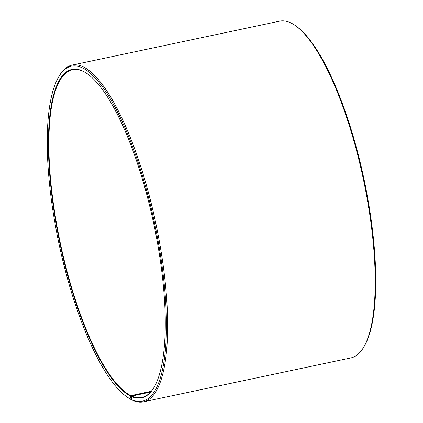 <?xml version="1.0" encoding="UTF-8"?>
<svg xmlns="http://www.w3.org/2000/svg" width="423" height="423" viewBox="0 0 423 423"><rect width="100%" height="100%" fill="white"/><g stroke="black" fill="none" stroke-linecap="round" stroke-linejoin="round"><path stroke-width="0.63" d="M151.244 391.301L130.823 395.627A167.455 47.841 78 0 1 56.856 225.459A167.455 47.841 78 0 1 72.502 69.758A167.455 47.841 78 0 1 83.543 71.545A167.455 47.841 78 0 1 87.836 74.115M154.12 387.214A167.455 47.841 78 0 1 141.869 397.409A167.455 47.841 78 0 1 131.749 396.055L131.453 396.494L131.944 399.74L132.954 400.459A172.108 49.168 78 0 0 143.355 401.85L350.942 357.9A172.108 49.168 78 0 0 363.658 347.209A172.108 49.168 78 0 0 363.394 179.341A172.108 49.168 78 0 0 295.608 25.771A172.108 49.168 78 0 0 290.998 22.985A172.108 49.168 78 0 0 279.645 21.15L72.058 65.1A172.108 49.168 78 0 1 83.41 66.934A172.108 49.168 78 0 1 159.434 241.829A172.108 49.168 78 0 1 143.355 401.85M150.572 392.073L131.749 396.055M130.823 395.627L130.527 396.06L130.998 399.301L132.256 399.962M132.002 400.015A172.108 49.168 78 0 1 127.392 397.229L126.414 396.531A171.178 48.904 78 0 1 58.993 243.791A171.178 48.904 78 0 1 58.728 76.827A171.178 48.904 78 0 1 82.67 68.018A171.178 48.904 78 0 1 161.047 258.86A171.178 48.904 78 0 1 131.944 399.74M58.728 76.827L59.342 75.791A172.108 49.168 78 0 1 72.058 65.1M130.998 399.301A171.178 48.904 78 0 1 126.414 396.531M130.527 396.06A167.831 47.947 78 0 1 53.478 207.534A167.831 47.947 78 0 1 83.146 71.26A167.831 47.947 78 0 1 87.64 73.977A167.831 47.947 78 0 1 153.745 223.73A167.831 47.947 78 0 1 153.998 387.42A167.831 47.947 78 0 1 131.453 396.494M295.608 25.771L296.586 26.469A171.178 48.904 78 0 1 364.007 179.209A171.178 48.904 78 0 1 364.272 346.173L363.658 347.209"/></g></svg>
